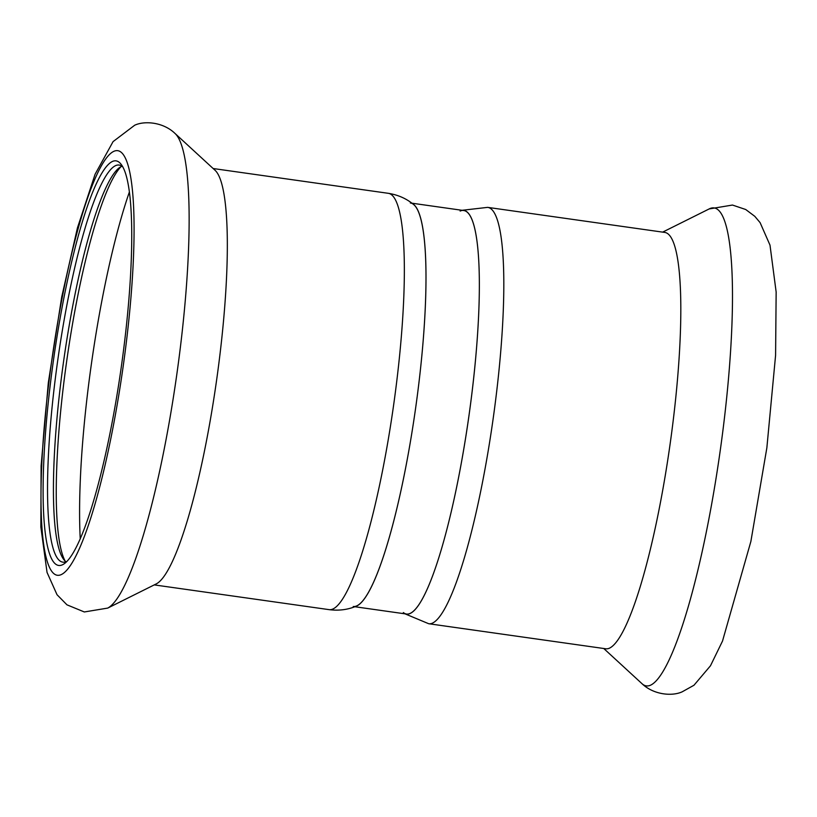 <?xml version="1.0" encoding="UTF-8"?>
<svg xmlns="http://www.w3.org/2000/svg" width="817" height="817" viewBox="0 0 817 817"><rect width="100%" height="100%" fill="white"/><g stroke="black" fill="none" stroke-linecap="round" stroke-linejoin="round"><path stroke-width="1.23" d="M410.318 202.973A203.78 33.987 98.1 0 1 415.424 409.501A203.78 33.987 98.1 0 1 353.23 606.51M354.844 606.735L406.58 614.057A203.78 33.987 -81.9 0 0 468.774 417.048A203.78 33.987 -81.9 0 0 463.668 210.52L411.942 203.198M460.145 211.062A203.78 33.987 98.1 0 1 471.327 397.93A203.78 33.987 98.1 0 1 409.685 613.679A203.78 33.987 98.1 0 1 403.343 612.556M428.731 623.739A210.255 35.07 98.1 0 0 431.938 623.351A210.255 35.07 98.1 0 0 494.183 411.196A210.255 35.07 98.1 0 0 487.637 207.365L664.64 232.406A210.255 35.07 98.1 0 1 671.186 436.237A210.255 35.07 98.1 0 1 608.941 648.392A210.255 35.07 98.1 0 1 605.734 648.78L428.731 623.739L404.966 613.822M121.968 166.249L121.968 166.249A200.533 33.446 -81.9 0 0 119.016 167.955A200.533 33.446 -81.9 0 0 63.818 359.756A200.533 33.446 -81.9 0 0 63.634 559.339A200.533 33.446 -81.9 0 0 66.003 561.8M122.795 166.934A200.533 33.446 -81.9 0 0 119.139 165.054A200.533 33.446 -81.9 0 0 116.085 165.422A200.533 33.446 -81.9 0 0 56.72 367.762A200.533 33.446 -81.9 0 0 62.96 562.167A200.533 33.446 -81.9 0 0 66.994 561.371M120.987 166.678A204.24 34.059 -81.9 0 0 66.82 360.185A204.24 34.059 -81.9 0 0 65.176 561.105M388.167 193.292A210.255 35.07 -81.9 0 1 393.437 406.386A210.255 35.07 -81.9 0 1 329.261 609.666C339.045 610.902 348.205 609.666 356.753 605.969A203.78 33.987 -81.9 0 0 415.424 409.501A203.78 33.987 -81.9 0 0 413.555 204.475C406.376 198.541 397.91 194.814 388.167 193.292L213.155 168.527M107.742 608.083L156.415 583.818A210.255 35.07 -81.9 0 0 216.434 381.345A210.255 35.07 -81.9 0 0 214.932 170.171L174.909 133.355C163.267 122.172 144.742 120.538 134.713 125.215L113.073 141.617L95.109 174.215L77.452 227.831L61.745 296.806L48.305 382.836L41.105 465.986L40.85 527.036L47.039 572.4L57.027 594.715L66.974 604.835L84.325 611.964L107.742 608.083A241.301 40.237 -81.9 0 0 176.625 375.718A241.301 40.237 -81.9 0 0 174.909 133.355M112.93 161.245A204.24 34.059 -81.9 0 0 50.297 384.48A204.24 34.059 -81.9 0 0 64.941 563.219A204.24 34.059 -81.9 0 0 121.161 367.864A204.24 34.059 -81.9 0 0 121.335 164.595A204.24 34.059 -81.9 0 0 112.93 161.245M662.658 232.12L709.156 208.938A241.301 40.237 98.1 0 1 723.188 428.302A241.301 40.237 98.1 0 1 649.995 685.432A241.301 40.237 98.1 0 1 641.988 683.676L603.743 648.494M129.321 192.148A230.169 38.389 -81.9 0 0 80.25 538.954M114.206 151.176A214.432 35.764 -81.9 0 0 41.187 481.08A214.432 35.764 -81.9 0 0 106.904 457.03A214.432 35.764 -81.9 0 0 114.206 151.176M487.637 207.365L462.054 210.296M709.156 208.938L732.471 205.047L745.717 209.509L754.796 216.331L760.106 222.632L770.002 245.151L776.15 292.037L775.588 355.293L766.857 447.859L750.874 541.457L722.524 641.028L710.494 665.753L693.97 685.249L682.185 691.815C671.952 696.544 653.467 694.736 641.988 683.676M329.261 609.666L154.25 584.901"/></g></svg>
